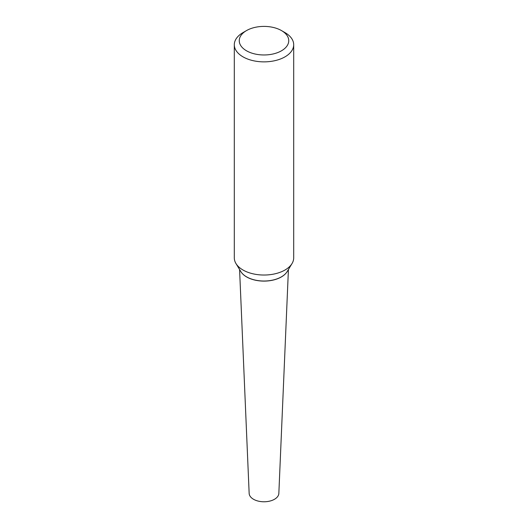 <?xml version="1.0" encoding="UTF-8"?>
<svg xmlns="http://www.w3.org/2000/svg" width="528" height="528" viewBox="0 0 528 528"><rect width="100%" height="100%" fill="white"/><g stroke="black" fill="none" stroke-linecap="round" stroke-linejoin="round"><path stroke-width="0.79" d="M239.58 269.518L249.157 493.416A14.843 8.573 0 0 0 253.506 499.264A14.843 8.573 0 0 0 269.511 501.164A14.843 8.573 0 0 0 278.843 493.416L288.42 269.518M240.814 271.557A24.519 14.157 0 0 0 246.662 276.956A24.519 14.157 0 0 0 287.186 271.557M243.005 32.604L246.503 30.584L243.005 32.604A29.693 17.14 0 0 0 234.307 44.728L234.307 257.895A29.693 17.14 0 0 0 235.97 263.545L240.781 271.504A24.592 14.197 0 0 0 246.609 276.863A24.592 14.197 0 0 0 281.391 276.863L281.391 276.863A24.592 14.197 0 0 0 287.219 271.504L292.03 263.545A29.693 17.14 0 0 0 293.693 257.895L293.693 44.728A29.693 17.14 0 0 0 284.995 32.604L281.497 30.584A24.743 14.282 0 0 0 246.503 30.584L246.503 30.584A24.743 14.282 0 0 0 246.503 50.787A24.743 14.282 0 0 0 281.497 50.787A24.743 14.282 0 0 0 281.497 30.584M235.97 263.545A29.693 17.14 0 0 0 284.995 270.013A29.693 17.14 0 0 0 292.03 263.545M234.307 44.728A29.693 17.14 0 0 0 252.635 60.562A29.693 17.14 0 0 0 284.995 56.846A29.693 17.14 0 0 0 293.693 44.728M246.662 276.89A24.44 14.111 0 0 0 246.715 276.923A24.44 14.111 0 0 0 281.285 276.923L281.285 276.923"/></g></svg>
